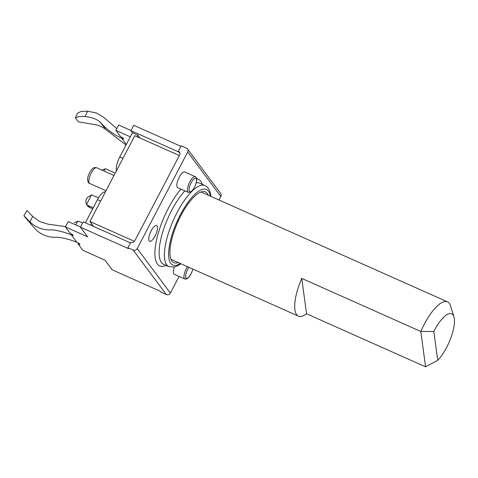 <?xml version="1.0" encoding="UTF-8"?>
<svg xmlns="http://www.w3.org/2000/svg" width="478" height="478" viewBox="0 0 478 478"><rect width="100%" height="100%" fill="white"/><g stroke="black" fill="none" stroke-linecap="round" stroke-linejoin="round"><path stroke-width="0.72" d="M179.34 155.547L134.79 135.692L89.93 221.505L93.616 226.458M105.345 192.013A12.518 4.177 114 0 0 97.458 199.679L85.377 222.784M71.748 234.101L71.33 234.889C64.865 232.248 58.495 230.569 52.233 229.84C43.378 230.426 35.934 227.743 29.899 221.798L23.9 215.739L26.941 210.571L32.707 216.438L39.764 221.631L47.979 224.164L65.558 226.602M80.507 227.044L68.199 221.559L65.39 226.925L70.105 233.246A2.731 0.472 -152.4 0 1 73.14 235.331A2.731 0.472 -152.4 0 1 71.33 234.889L76.856 242.304C70.391 239.663 64.022 237.978 57.754 237.255C48.899 237.835 41.455 235.152 35.414 229.201L24.36 216.432M301.761 278.405L306.535 313.759A36.872 12.309 -66 0 1 298.415 316.131A36.872 12.309 -66 0 1 301.761 278.405L420.807 331.469L433.821 331.439A27.652 9.231 -66 0 1 453.921 316.771A27.652 9.231 -66 0 1 437.717 360.304L425.581 366.823L420.807 331.469A36.872 12.309 -66 0 1 447.48 301.845A36.872 12.309 -66 0 1 449.29 303.339A36.872 12.309 -66 0 1 450.491 305.8L453.921 316.771M433.821 331.439L437.717 360.304M130.315 136.828L115.861 130.38L120.576 136.702A2.731 0.472 27.6 0 1 123.611 138.793A2.731 0.472 27.6 0 1 121.8 138.351C113.202 134.258 106.02 128.851 100.272 122.141C97.1 119.554 93.359 117.887 89.051 117.14L84.929 116.536C80.483 116.226 77.305 116.674 75.399 117.881L78.362 121.86L94.578 124.555C98.88 125.302 102.621 126.969 105.799 129.556L126.019 145.043M75.399 117.881L77.478 113.262L81.003 111.458L87.731 111.177L96.526 113.047L103.786 117.415L116.793 128.606M115.861 130.38L118.669 125.021L130.978 130.506M180.899 146.322L133.703 125.284L130.9 130.649L132.454 132.735L119.787 156.969A12.518 4.177 114 0 0 116.459 170.754M137.228 248.584A3.071 2.844 -36.7 0 1 133.177 250.084L127.889 247.724L130.691 242.364A3.071 2.844 -36.7 0 0 134.736 240.858L179.603 155.045A3.071 2.844 -36.7 0 0 178.36 151.185L181.162 145.82L186.45 148.18A3.071 2.844 -36.7 0 1 187.513 149.022L220.669 193.506A3.071 2.844 143.3 0 1 220.848 196.524L187.693 152.04L137.228 248.584L170.377 293.062L179.071 276.439M195.263 176.657L184.681 171.937A8.604 2.874 114 0 0 178.886 177.906A8.604 2.874 114 0 0 177.248 187.304A8.604 2.874 114 0 0 177.673 187.651L188.254 192.371A8.604 2.874 -66 0 1 187.83 192.019A8.604 2.874 -66 0 1 189.467 182.62A8.604 2.874 -66 0 1 195.263 176.657C196.183 177.189 196.655 177.924 196.685 178.868C196.715 179.322 197.205 180.768 195.144 185.978C192.873 190.083 191.445 192.066 190.853 191.947L188.254 192.371M174.374 267.065A8.604 2.874 114 0 0 173.801 273.93A8.604 2.874 114 0 0 174.225 274.276L184.807 278.997A8.604 2.874 -66 0 1 184.383 278.644A8.604 2.874 -66 0 1 187.466 266.676M178.204 262.547A38.712 12.924 -66 0 1 173.855 262.631A38.712 12.924 -66 0 1 171.955 261.06A38.712 12.924 -66 0 1 179.322 218.763A38.712 12.924 -66 0 1 205.379 191.911A38.712 12.924 -66 0 1 207.285 193.476A38.712 12.924 -66 0 1 208.229 195.197M219.026 200.007L220.848 196.524M157.065 225.921A8.604 2.874 -66 0 1 155.428 235.319A8.604 2.874 -66 0 1 149.632 241.288A8.604 2.874 -66 0 1 150.516 232.26A8.604 2.874 -66 0 1 156.641 225.574A8.604 2.874 -66 0 1 157.065 225.921M187.693 152.04A3.071 2.844 -36.7 0 0 187.513 149.022M65.39 226.925L87.611 236.825L80.429 227.187L83.232 221.828L130.428 242.866M170.377 293.062A3.071 2.844 143.3 0 1 166.332 294.567L161.038 292.207L160.351 291.281L112.205 269.819L105.017 260.181L82.796 250.275L78.087 243.953A2.731 0.472 -152.4 0 0 79.892 244.395A2.731 0.472 -152.4 0 0 76.856 242.304M127.889 247.724L128.576 248.65L80.429 227.187M130.9 130.649L179.047 152.112L178.36 151.185M115.228 173.108L106.522 169.23A5.276 4.888 -36.7 0 0 105.13 168.848L101.951 170.025M98.48 197.862L92.863 195.359A5.276 4.888 -36.7 0 0 91.471 194.97L87.355 197.45L85.813 200.407L86.148 203.945L86.542 204.405A5.867 5.437 -36.7 0 0 88.167 205.546L89.547 207.398L92.69 208.802M86.148 203.945L87.522 205.785A5.867 5.437 -36.7 0 0 89.547 207.398M93.216 207.799L88.167 205.546M139.881 137.957L137.748 135.095L132.454 132.735M122.213 137.562L121.8 138.351L126.335 144.434M82.616 223.005L79.712 221.714A5.867 5.437 -36.7 0 0 77.735 221.248L74.299 222.802M306.535 313.759L425.581 366.823M137.748 135.095L136.935 136.648M78.5 243.165L78.087 243.953M91.483 223.59L90.671 225.144M134.432 241.342L89.93 221.505M96.681 167.76A8.604 2.874 114 0 0 90.557 174.446A8.604 2.874 114 0 0 89.679 183.474C88.269 183.152 87.588 181.568 87.641 178.718C87.994 173.789 92.636 167.832 93.091 168.262C93.616 167.587 94.811 167.419 96.681 167.76L113.991 175.474M100.601 201.083L97.458 199.679M100.272 122.141L105.799 129.556M84.929 116.536L87.731 111.177M189.449 191.421A7.373 2.462 -66 0 1 193.064 179.842A7.373 2.462 -66 0 1 195.932 183.689A7.373 2.462 -66 0 1 189.449 191.421M192.825 269.066A7.373 2.462 -66 0 1 189.479 276.302A7.373 2.462 -66 0 1 186.002 278.047A7.373 2.462 -66 0 1 188.947 267.339M180.296 263.48A41.317 13.79 -66 0 1 170.766 263.33A41.317 13.79 -66 0 1 183.086 209.842A41.317 13.79 -66 0 1 210.314 196.129M180.923 263.76L178.551 265.35L174.512 267.029L168.901 266.634A44.394 14.818 -66 0 1 166.72 264.836A44.394 14.818 -66 0 1 175.163 216.337A44.394 14.818 -66 0 1 205.044 185.542L207.237 187.006L209.101 189.473L210.541 193.584L210.947 196.41M202.23 184.287A47.465 15.846 114 0 0 200.694 181.126A47.465 15.846 114 0 0 196.667 178.754M180.917 189.097A47.465 15.846 114 0 0 156.133 241.94A47.465 15.846 114 0 0 166.087 265.38M205.044 185.542L199.756 183.188A44.394 14.818 114 0 0 196.261 182.865M184.843 190.847A44.394 14.818 114 0 0 163.392 230.002A44.394 14.818 114 0 0 161.427 262.476A44.394 14.818 114 0 0 163.607 264.28L168.901 266.634M133.177 250.084L166.332 294.567M32.707 216.438L29.899 221.798M179.925 153.289L179.047 152.112M105.13 168.848L103.995 171.016M122.936 158.367L119.787 156.969M77.735 221.248L75.799 224.947M91.471 194.97L86.542 204.405M192.909 269.102L191.696 272.603L188.708 277.407L186.665 278.973L184.807 278.997M447.48 301.845L201.029 191.989M298.415 316.131L171.01 259.339M106.002 190.752L89.679 183.474"/></g></svg>
